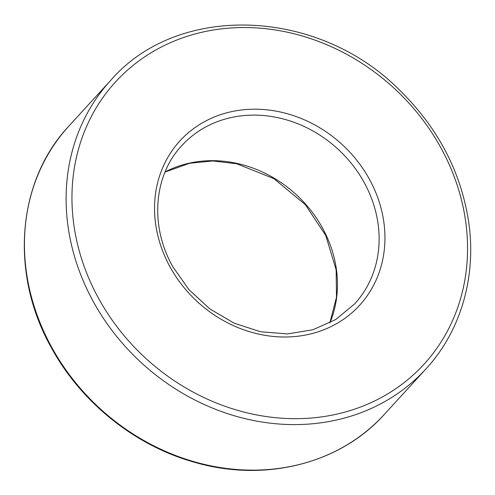<?xml version="1.0" encoding="UTF-8"?>
<svg xmlns="http://www.w3.org/2000/svg" width="495" height="495" viewBox="0 0 495 495"><rect width="100%" height="100%" fill="white"/><g stroke="black" fill="none" stroke-linecap="round" stroke-linejoin="round"><path stroke-width="0.74" d="M181.814 145.617A117.179 102.818 -137.5 0 1 337.67 148.865A117.179 102.818 -137.5 0 1 354.711 303.825L335.777 319.516L312.908 329.763L287.372 333.939L260.642 331.749L234.296 323.266L209.917 308.96L188.979 289.686L172.724 266.576C149.57 225.726 153.685 175.397 181.814 145.617M165.052 171.988A117.179 102.818 -137.5 0 1 296.004 194.405A117.179 102.818 -137.5 0 1 329.93 322.858M170.187 267.17A121.776 106.846 -137.5 0 1 269.329 110.107A121.776 106.846 -137.5 0 1 369.74 292.001A121.776 106.846 -137.5 0 1 170.187 267.17M425.91 368.967L384.244 414.501A213.679 187.487 -137.5 0 1 51.888 347.601A213.679 187.487 -137.5 0 1 68.954 126.008L110.62 80.475C177.519 2.791 317.431 7.499 399.354 89.861C437.92 127.617 461.049 171.771 468.728 222.329C476.611 276.86 460.746 331.285 425.91 368.967A213.679 187.487 -137.5 0 1 93.555 302.068A213.679 187.487 -137.5 0 1 110.62 80.475M98.802 298.776A209.082 183.459 -137.5 0 1 269.026 29.094A209.082 183.459 -137.5 0 1 441.429 341.408A209.082 183.459 -137.5 0 1 98.802 298.776M165.014 172.074L189.585 163.263L212.869 160.962L236.858 163.789L273.945 178.683L305.335 204.67L325.79 235.54L336.148 269.874L336.489 297.291L329.843 322.901M68.954 126.008C16.706 181.411 9.541 274.063 51.622 348.158C81.273 402.509 134.838 445.463 193.638 462.014C264.095 482.916 339.811 464.1 384.244 414.501"/></g></svg>
